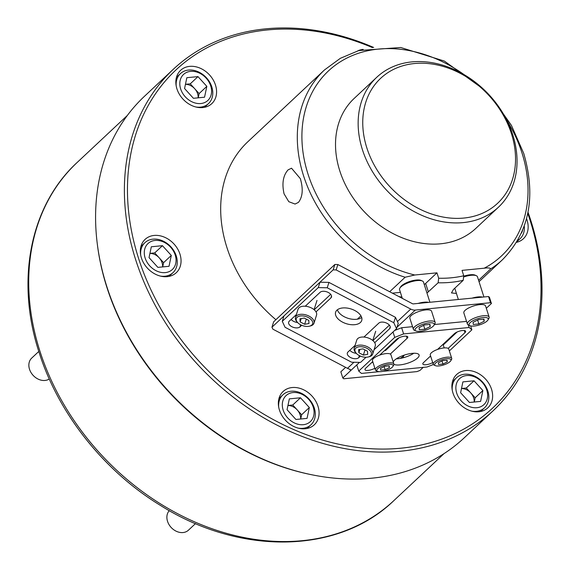 <?xml version="1.0" encoding="UTF-8"?>
<svg xmlns="http://www.w3.org/2000/svg" width="570" height="570" viewBox="0 0 570 570"><rect width="100%" height="100%" fill="white"/><g stroke="black" fill="none" stroke-linecap="round" stroke-linejoin="round"><path stroke-width="0.85" d="M366.831 147.872A85.586 67.317 46.9 0 0 463.802 218.061A85.586 67.317 46.9 0 0 511.454 133.722A85.586 67.317 46.9 0 0 414.483 63.534A85.586 67.317 46.9 0 0 366.831 147.872M362.392 149.604A89.005 70.01 46.9 0 0 422.99 215.845A89.005 70.01 46.9 0 0 498.444 207.202A89.005 70.01 46.9 0 0 512.801 134.883A89.005 70.01 46.9 0 0 452.209 68.642A89.005 70.01 46.9 0 0 376.749 77.285A89.005 70.01 46.9 0 0 362.392 149.604M376.749 77.285L354.12 98.482A89.005 70.01 46.9 0 0 339.763 170.8A89.005 70.01 46.9 0 0 400.361 237.042A89.005 70.01 46.9 0 0 475.822 228.399L498.444 207.202M288.071 169.888L291.526 168.214L300.326 178.624C303.347 188.919 302.72 196.835 298.445 202.379L295.06 204.046L288.791 201.695L284.074 193.85C281.758 183.483 283.091 175.496 288.071 169.888M483.588 89.269L444.365 61.068L400.739 47.502L358.794 50.552L340.34 58.318L324.494 69.939L247.872 141.716A130.088 102.329 46.9 0 0 226.888 247.416A130.088 102.329 46.9 0 0 275.894 319.706M478.579 280.269L490.756 268.862C490.015 267.886 487.834 267.672 484.201 268.206L462.028 270.38L463.745 275.773L463.196 280.326L453.428 289.482L451.476 292.937L456.428 293.436M424.272 284.572A17.114 5.465 162.3 0 0 425.647 283.433L436.955 272.831L438.679 278.224L438.13 282.784L426.98 293.051M401.935 297.162A130.088 102.329 -133.1 0 1 398.801 296.535M389.666 291.74L405.142 277.241L414.782 275.004L436.955 272.831M392.367 293.158L400.411 292.367M317.996 406.253A22.821 17.955 46.9 0 0 302.456 389.267A22.821 17.955 46.9 0 0 283.105 391.49A22.821 17.955 46.9 0 0 279.428 410.03A22.821 17.955 46.9 0 0 294.961 427.016A22.821 17.955 46.9 0 0 314.312 424.8A22.821 17.955 46.9 0 0 317.996 406.253M491.547 389.274A22.821 17.955 46.9 0 0 476.007 372.288A22.821 17.955 46.9 0 0 456.663 374.504A22.821 17.955 46.9 0 0 452.979 393.043A22.821 17.955 46.9 0 0 468.519 410.03A22.821 17.955 46.9 0 0 487.863 407.814A22.821 17.955 46.9 0 0 491.547 389.274M516.534 242.328A22.821 17.955 46.9 0 0 523.388 238.737A22.821 17.955 46.9 0 0 527.072 220.191A22.821 17.955 46.9 0 0 526.53 218.666M363.154 49.383A22.821 17.955 46.9 0 0 357.817 50.844M215.496 85.087A22.821 17.955 46.9 0 0 199.956 68.101A22.821 17.955 46.9 0 0 180.612 70.317A22.821 17.955 46.9 0 0 176.928 88.856A22.821 17.955 46.9 0 0 192.46 105.842A22.821 17.955 46.9 0 0 211.812 103.626A22.821 17.955 46.9 0 0 215.496 85.087M179.97 254.163A22.821 17.955 46.9 0 0 164.431 237.177A22.821 17.955 46.9 0 0 145.079 239.393A22.821 17.955 46.9 0 0 141.403 257.939A22.821 17.955 46.9 0 0 156.935 274.918A22.821 17.955 46.9 0 0 176.287 272.702A22.821 17.955 46.9 0 0 179.97 254.163M373.656 47.46A233.928 184.01 46.9 0 0 173.287 69.298L144.488 96.273A233.928 184.01 46.9 0 0 97.285 243.853L97.42 244.943A232.61 182.97 46.9 0 0 106.839 287.202A232.61 182.97 46.9 0 0 312.909 474.988L313.992 475.202A233.928 184.01 46.9 0 0 464.336 437.732L493.128 410.756A233.928 184.01 46.9 0 0 530.862 220.683A233.928 184.01 46.9 0 0 528.005 212.239M97.285 243.853A233.928 184.01 46.9 0 0 106.754 286.347A233.928 184.01 46.9 0 0 313.992 475.202M173.287 69.298A233.928 184.01 46.9 0 0 135.553 259.371A233.928 184.01 46.9 0 0 294.804 433.471A233.928 184.01 46.9 0 0 493.128 410.756M372.509 47.616A231.648 182.215 46.9 0 0 138.51 258.217A231.648 182.215 46.9 0 0 400.974 448.191A231.648 182.215 46.9 0 0 529.965 219.913A231.648 182.215 46.9 0 0 527.777 213.372M287.95 405.505A11.414 8.977 -133.1 0 1 297.191 409.88A11.414 8.977 -133.1 0 1 300.126 414.91A11.414 8.977 -133.1 0 1 300.639 419.007M169.297 510.635A13.694 10.773 46.9 0 0 167.53 521.315A13.694 10.773 46.9 0 0 176.85 531.511A13.694 10.773 46.9 0 0 188.456 530.178L195.51 523.574M283.155 410.094A17.798 14.001 46.9 0 0 303.326 424.693A17.798 14.001 46.9 0 0 313.236 407.151A17.798 14.001 46.9 0 0 293.065 392.552A17.798 14.001 46.9 0 0 283.155 410.094M278.716 407.244A20.541 16.16 -133.1 0 1 282.919 394.789A20.541 16.16 -133.1 0 1 300.333 392.794A20.541 16.16 -133.1 0 1 314.319 408.084A20.541 16.16 -133.1 0 1 311.006 424.771A20.541 16.16 -133.1 0 1 298.302 428.148M300.725 419L301.615 414.761L292.759 405.006L287.95 405.477M300.476 397.782L289.339 398.865L287.059 409.716L295.916 419.47L307.052 418.38L309.332 407.536L300.476 397.782L292.759 405.006M301.615 414.761L309.332 407.536M461.501 388.519A11.414 8.977 -133.1 0 1 466.011 389.474A11.414 8.977 -133.1 0 1 470.742 392.901A11.414 8.977 -133.1 0 1 474.19 402.028M468.668 406.296A17.798 14.001 46.9 0 0 487.336 398.401A17.798 14.001 46.9 0 0 474.824 376.984A17.798 14.001 46.9 0 0 456.157 384.878A17.798 14.001 46.9 0 0 468.668 406.296M452.267 390.265A20.541 16.16 -133.1 0 1 456.47 377.803A20.541 16.16 -133.1 0 1 474.069 375.886A20.541 16.16 -133.1 0 1 484.557 407.785A20.541 16.16 -133.1 0 1 471.853 411.17M474.276 402.014L475.166 397.774L466.31 388.02L461.508 388.491M462.89 381.886L460.617 392.73L469.466 402.484L480.603 401.394L482.883 390.55L474.026 380.796L462.89 381.886M466.31 388.02L474.026 380.796M475.166 397.774L482.883 390.55M521.372 233.166A17.798 14.001 46.9 0 0 522.633 230.252M524.257 226.012A20.541 16.16 -133.1 0 1 520.082 238.709A20.541 16.16 -133.1 0 1 519.84 238.93A20.541 16.16 -133.1 0 1 517.603 240.526M185.45 84.332A11.414 8.977 -133.1 0 1 189.96 85.286A11.414 8.977 -133.1 0 1 194.691 88.706A11.414 8.977 -133.1 0 1 198.139 97.833M198.773 72.796A17.798 14.001 46.9 0 0 180.106 80.691A17.798 14.001 46.9 0 0 192.617 102.108A17.798 14.001 46.9 0 0 211.285 94.214A17.798 14.001 46.9 0 0 198.773 72.796M176.215 86.077A20.541 16.16 -133.1 0 1 180.419 73.615A20.541 16.16 -133.1 0 1 198.018 71.699A20.541 16.16 -133.1 0 1 208.506 103.598A20.541 16.16 -133.1 0 1 195.802 106.975M198.225 97.826L199.115 93.587L190.259 83.833L185.457 84.303M204.552 97.206L206.832 86.362L197.975 76.608L186.839 77.698L184.566 88.542L193.415 98.297L204.552 97.206M190.259 83.833L197.975 76.608M199.115 93.587L206.832 86.362M149.924 253.415A11.414 8.977 -133.1 0 1 159.165 257.79A11.414 8.977 -133.1 0 1 162.614 266.917M31.87 357.953A13.694 10.773 46.9 0 0 31.713 358.095A13.694 10.773 46.9 0 0 32.59 374.754A13.694 10.773 46.9 0 0 49.269 379M148.207 243.347A17.798 14.001 46.9 0 0 149.71 265.841A17.798 14.001 46.9 0 0 172.133 269.71A17.798 14.001 46.9 0 0 170.63 247.223A17.798 14.001 46.9 0 0 148.207 243.347M140.69 255.153A20.541 16.16 -133.1 0 1 144.894 242.699A20.541 16.16 -133.1 0 1 145.136 242.478A20.541 16.16 -133.1 0 1 170.865 246.796A20.541 16.16 -133.1 0 1 172.981 272.681A20.541 16.16 -133.1 0 1 172.739 272.895A20.541 16.16 -133.1 0 1 160.277 276.058M162.699 266.91L163.59 262.663L154.734 252.909L149.924 253.379M171.306 255.438L162.45 245.684L151.314 246.774L149.034 257.619L157.89 267.38L169.026 266.29L171.306 255.438L163.59 262.663M154.734 252.909L162.45 245.684M463.859 276.158A11.414 3.648 -17.7 0 1 475.038 275.125L476.349 275.709A12.554 4.011 162.3 0 0 463.987 276.87M483.916 296.984L477.461 276.778A12.554 4.011 162.3 0 0 476.349 275.709M472.031 298.146A12.554 4.011 -17.7 0 1 482.598 297.113M490.521 302.713L488.547 296.528L489.452 297.305L491.426 303.489L490.521 302.713L415.316 310.073L397.012 327.216M345.605 367.344L340.839 371.811L342.812 377.988L343.71 378.765L416.983 371.597L419.94 370.443L423.218 367.372M486.317 308.27L491.426 303.489M488.547 296.528L413.343 303.888A1.681 1.325 46.9 0 1 412.445 303.696L337.846 264.537L336.143 269.923L410.742 309.083A8.529 6.705 46.9 0 0 415.316 310.073M404.508 355.032L403.254 356.214A14.834 4.738 -17.7 0 1 400.247 358.402M342.812 377.988L350.522 370.764L350.073 369.36M449.352 350.921L471.875 329.823L469.174 327.501L403.61 333.92L394.739 337.376L358.744 371.091L356.77 364.914L359.478 362.378L350.522 370.764L350.885 369.987L348.968 368.954A8.529 6.705 -133.1 0 1 347.486 368.334L272.895 329.175L271.961 327.187L333.158 269.859L334.861 264.473L337.846 264.537M315.053 343.026A14.834 8.379 -162.5 0 0 316.421 343.746M336.143 269.923L333.158 269.859M357.376 319.179L360.938 315.844M271.961 327.187L273.664 321.793L334.861 264.473M470.172 322.627A10.039 3.206 162.3 0 0 469.979 325.705A10.039 3.206 162.3 0 0 478.444 325.206A10.039 3.206 162.3 0 0 487.143 320.967A10.039 3.206 162.3 0 0 487.991 319.955A10.039 3.206 162.3 0 0 482.099 317.697A10.039 3.206 162.3 0 0 470.172 322.627M469.979 325.705L468.397 325A11.414 3.648 -17.7 0 1 467.393 324.031A11.414 3.648 -17.7 0 1 468.618 321.501A11.414 3.648 -17.7 0 1 480.368 316.229A11.414 3.648 -17.7 0 1 489.131 317.091A11.414 3.648 -17.7 0 1 488.868 318.466L487.991 319.955M489.131 317.091L485.583 305.969A11.414 3.648 162.3 0 0 476.819 305.1A11.414 3.648 162.3 0 0 465.07 310.379A11.414 3.648 162.3 0 0 463.838 312.902L467.393 324.031M484.008 319.115L478.444 319.663L473.086 322.342L473.3 324.48L478.864 323.931L484.222 321.252L484.008 319.115M483.552 319.164L484.222 321.252M477.632 320.069L478.864 323.931M399.841 288.178L400.575 286.938A11.414 3.648 -17.7 0 1 401.544 285.791A11.414 3.648 -17.7 0 1 411.426 280.967A11.414 3.648 -17.7 0 1 421.045 280.411L422.356 280.996A12.554 4.011 162.3 0 0 411.775 281.616A12.554 4.011 162.3 0 0 400.902 286.91A12.554 4.011 162.3 0 0 399.841 288.178A12.554 4.011 162.3 0 0 399.556 289.688L402.327 298.388M429.915 302.271L423.467 282.057A12.554 4.011 162.3 0 0 422.356 280.996M418.038 303.432A12.554 4.011 -17.7 0 1 428.604 302.399M416.178 327.914A10.039 3.206 162.3 0 0 415.986 330.985A10.039 3.206 162.3 0 0 424.451 330.493A10.039 3.206 162.3 0 0 433.143 326.254A10.039 3.206 162.3 0 0 433.998 325.235A10.039 3.206 162.3 0 0 428.106 322.976A10.039 3.206 162.3 0 0 416.178 327.914M415.986 330.985L414.404 330.279A11.414 3.648 -17.7 0 1 413.393 329.317A11.414 3.648 -17.7 0 1 414.625 326.788A11.414 3.648 -17.7 0 1 426.374 321.516A11.414 3.648 -17.7 0 1 435.138 322.378A11.414 3.648 -17.7 0 1 434.874 323.746L433.998 325.235M435.138 322.378L431.59 311.248A11.414 3.648 162.3 0 0 422.826 310.386A11.414 3.648 162.3 0 0 411.077 315.666A11.414 3.648 162.3 0 0 409.844 318.188L413.393 329.317M430.015 324.401L424.451 324.943L419.093 327.629L419.306 329.759L424.871 329.218L430.229 326.539L430.015 324.401M429.559 324.444L430.229 326.539M423.638 325.349L424.871 329.218M393.927 364.308A13.694 4.375 162.3 0 0 405.398 363.881A13.694 4.375 162.3 0 0 417.625 357.996A13.694 4.375 162.3 0 0 419.1 354.968A13.694 4.375 162.3 0 0 408.583 353.934A13.694 4.375 162.3 0 0 394.483 360.261A13.694 4.375 162.3 0 0 393.193 361.879M396.314 358.829A13.694 4.375 162.3 0 0 413.813 353.25M448.163 348.398L464.963 332.659A6.277 2.002 162.3 0 0 465.64 331.27A6.277 2.002 162.3 0 0 460.824 330.792A6.277 2.002 162.3 0 0 454.361 333.699L437.56 349.431M430.599 355.951L423.503 362.598A6.277 2.002 162.3 0 0 422.826 363.988A6.277 2.002 162.3 0 0 426.567 364.658A6.277 2.002 162.3 0 0 432.708 362.57M358.744 371.091L361.444 373.421L379.307 371.668M383.197 371.291L427.008 367.002L433.378 364.522M372.744 361.615L365.655 368.263A6.277 2.002 162.3 0 0 364.978 369.652A6.277 2.002 162.3 0 0 368.719 370.322A6.277 2.002 162.3 0 0 374.861 368.227M390.315 354.055L407.115 338.323A6.277 2.002 162.3 0 0 407.792 336.934A6.277 2.002 162.3 0 0 402.969 336.457A6.277 2.002 162.3 0 0 396.506 339.357L379.705 355.096M443.261 344.964L457.069 332.025M429.424 357.055A6.277 2.002 162.3 0 0 430.735 356.385M394.647 330.465L401.636 327.736L403.61 333.92M466.545 321.387L434.411 324.53M412.552 326.667L401.636 327.736M371.576 362.712A6.277 2.002 162.3 0 0 372.887 362.05M385.413 350.621L399.221 337.682M470.628 325.919L471.875 329.823M469.174 327.501L468.369 324.986M394.739 337.376L393.022 331.989M360.411 322.492A13.694 7.731 -162.5 0 0 361.729 320.454A13.694 7.731 -162.5 0 0 352.972 309.667A13.694 7.731 -162.5 0 0 336.934 310.166A13.694 7.731 -162.5 0 0 335.616 312.203A13.694 7.731 -162.5 0 0 344.373 322.983A13.694 7.731 -162.5 0 0 360.411 322.492M296.386 314.54L289.254 321.216A6.277 3.541 -162.5 0 0 288.655 322.15A6.277 3.541 -162.5 0 0 292.666 327.087A6.277 3.541 -162.5 0 0 300.019 326.867L301.701 325.285M316.015 311.883L330.871 297.96A6.277 3.541 -162.5 0 0 331.476 297.027A6.277 3.541 -162.5 0 0 327.465 292.089A6.277 3.541 -162.5 0 0 320.112 292.31L305.249 306.233M374.034 349.773L396.549 328.683L393.763 322.706L327.237 287.786L318.281 287.594L282.285 321.309L285.071 327.287L351.597 362.207L360.554 362.399L366.047 357.255M374.718 342.698L389.574 328.776A6.277 3.541 -162.5 0 0 390.179 327.843A6.277 3.541 -162.5 0 0 386.168 322.905A6.277 3.541 -162.5 0 0 378.815 323.126L363.952 337.048M355.082 345.356L347.957 352.032A6.277 3.541 -162.5 0 0 347.358 352.965A6.277 3.541 -162.5 0 0 351.369 357.903A6.277 3.541 -162.5 0 0 358.722 357.682L360.404 356.1M337.369 309.788A13.694 7.731 -162.5 0 0 348.042 318.309A13.694 7.731 -162.5 0 0 361.679 317.469M291.135 319.457A6.277 3.541 -162.5 0 0 297.568 322.492M314.205 309.781L330.7 294.334M393.763 322.706L395.466 317.319L328.94 282.399L327.237 287.786M395.466 317.319L398.252 323.29L396.549 328.683M318.281 287.594L319.984 282.207L283.988 315.923L282.285 321.309M319.984 282.207L328.94 282.399M372.908 340.596L389.403 325.149M349.838 350.272A6.277 3.541 -162.5 0 0 356.271 353.307M435.587 363.047A8.557 2.736 162.3 0 0 435.423 365.669A8.557 2.736 162.3 0 0 442.634 365.242A8.557 2.736 162.3 0 0 450.051 361.629A8.557 2.736 162.3 0 0 450.77 360.767A8.557 2.736 162.3 0 0 445.747 358.844A8.557 2.736 162.3 0 0 435.587 363.047M435.423 365.669L434.105 365.078A9.697 3.099 -17.7 0 1 433.25 364.259A9.697 3.099 -17.7 0 1 434.29 362.107A9.697 3.099 -17.7 0 1 444.279 357.625A9.697 3.099 -17.7 0 1 451.725 358.359A9.697 3.099 -17.7 0 1 451.504 359.528L450.77 360.767M451.725 358.359L448.768 349.089A9.697 3.099 162.3 0 0 441.322 348.356A9.697 3.099 162.3 0 0 431.333 352.837A9.697 3.099 162.3 0 0 430.286 354.989L433.25 364.259M447.101 360.19L442.648 360.632L438.366 362.777L438.53 364.487L442.99 364.045L447.272 361.9L447.101 360.19M446.738 360.226L447.272 361.9M441.999 360.953L442.99 364.045M377.732 368.705A8.557 2.736 162.3 0 0 377.568 371.327A8.557 2.736 162.3 0 0 384.786 370.906A8.557 2.736 162.3 0 0 392.196 367.294A8.557 2.736 162.3 0 0 392.922 366.424A8.557 2.736 162.3 0 0 387.899 364.501A8.557 2.736 162.3 0 0 377.732 368.705M377.568 371.327L376.257 370.742A9.697 3.099 -17.7 0 1 375.395 369.916A9.697 3.099 -17.7 0 1 376.442 367.771A9.697 3.099 -17.7 0 1 386.432 363.29A9.697 3.099 -17.7 0 1 393.877 364.023A9.697 3.099 -17.7 0 1 393.656 365.185L392.922 366.424M393.877 364.023L390.92 354.747A9.697 3.099 162.3 0 0 383.468 354.013A9.697 3.099 162.3 0 0 373.485 358.502A9.697 3.099 162.3 0 0 372.438 360.646L375.395 369.916M389.253 365.855L384.793 366.289L380.511 368.434L380.682 370.144L385.135 369.709L389.417 367.565L389.253 365.855M388.882 365.89L389.417 367.565M384.151 366.617L385.135 369.709M355.83 348.12A8.557 4.831 -162.5 0 0 356.221 353.243A8.557 4.831 -162.5 0 0 368.12 357.005A8.557 4.831 -162.5 0 0 370.507 355.822A8.557 4.831 -162.5 0 0 367.023 348.363A8.557 4.831 -162.5 0 0 355.83 348.12M356.221 353.243L355.573 352.517A9.697 5.479 17.5 0 1 354.198 348.156A9.697 5.479 17.5 0 1 355.131 346.71A9.697 5.479 17.5 0 1 366.496 346.361A9.697 5.479 17.5 0 1 372.702 353.998A9.697 5.479 17.5 0 1 371.768 355.438A9.697 5.479 17.5 0 1 369.068 356.777L368.12 357.005M372.702 353.998L375.252 345.919A9.697 5.479 -162.5 0 0 369.054 338.281A9.697 5.479 -162.5 0 0 357.689 338.63A9.697 5.479 -162.5 0 0 356.756 340.069L354.198 348.156M367.486 351.234L362.962 348.861L358.644 349.602L358.851 352.716L363.368 355.089L367.686 354.348L367.486 351.234M365 349.93L363.368 355.089M359.898 349.389L358.851 352.716M297.127 317.305A8.557 4.831 -162.5 0 0 297.519 322.435A8.557 4.831 -162.5 0 0 309.417 326.19A8.557 4.831 -162.5 0 0 311.804 325.007A8.557 4.831 -162.5 0 0 308.32 317.547A8.557 4.831 -162.5 0 0 297.127 317.305M297.519 322.435L296.87 321.701A9.697 5.479 17.5 0 1 295.495 317.34A9.697 5.479 17.5 0 1 296.429 315.894A9.697 5.479 17.5 0 1 307.793 315.545A9.697 5.479 17.5 0 1 313.999 323.183A9.697 5.479 17.5 0 1 313.065 324.622A9.697 5.479 17.5 0 1 310.365 325.962L309.417 326.19M313.999 323.183L316.549 315.103A9.697 5.479 -162.5 0 0 310.351 307.465A9.697 5.479 -162.5 0 0 298.986 307.814A9.697 5.479 -162.5 0 0 298.053 309.254L295.495 317.34M308.783 320.418L304.259 318.046L299.941 318.787L300.148 321.9L304.665 324.273L308.983 323.532L308.783 320.418M306.297 319.115L304.665 324.273M301.195 318.573L300.148 321.9M490.756 268.862A130.088 102.329 46.9 0 0 502.362 259.827C529.252 232.432 536.37 196.949 523.716 153.373L511.454 125.428L493.463 99.807M438.13 282.784A130.088 102.329 46.9 0 0 463.196 280.326M324.494 69.939A130.088 102.329 46.9 0 0 303.511 175.638A130.088 102.329 46.9 0 0 405.142 277.241M484.201 268.206A126.668 99.636 46.9 0 0 521.992 152.967A126.668 99.636 46.9 0 0 506.83 120.277M464.037 74.592A126.668 99.636 46.9 0 0 339.962 62.016A126.668 99.636 46.9 0 0 307.95 173.914A126.668 99.636 46.9 0 0 414.782 275.004M438.679 278.224A126.668 99.636 46.9 0 0 463.745 275.773M425.647 283.433L428.362 291.933M393.863 500.61C338.487 554.275 239.877 555.7 160.22 505.276C103.818 470.856 58.218 413.3 39.038 352.217C15.49 280.411 30.174 205.563 77.142 162.486A231.648 182.215 46.9 0 0 39.772 350.707A231.648 182.215 46.9 0 0 197.477 523.103A231.648 182.215 46.9 0 0 393.863 500.61L444.059 453.592M347.486 368.334L353.97 362.256M397.44 321.544L410.742 309.083M403.254 356.214L403.703 357.625M464.963 332.659L464.286 330.529M407.115 338.323L406.431 336.193M300.019 326.867L300.668 324.8M330.871 297.96L331.519 295.916M389.574 328.776L390.222 326.731M358.722 357.682L359.371 355.616M479.028 281.68L502.362 259.827M77.142 162.486L127.331 115.468M307.038 428.483L311.006 424.771M278.958 398.501L282.919 394.789M480.596 411.497L484.557 407.785M452.509 381.515L456.47 377.803M516.947 241.644L520.082 238.709M176.458 77.328L180.419 73.615M204.544 107.31L208.506 103.598M31.713 358.095L38.796 351.462M140.933 246.411L144.894 242.699M169.012 276.386L172.981 272.681M454.767 288.228L458.358 299.485M443.047 344.294L444.201 347.914M375.701 331.241L372.78 340.49M316.998 300.426L314.077 309.674"/></g></svg>
